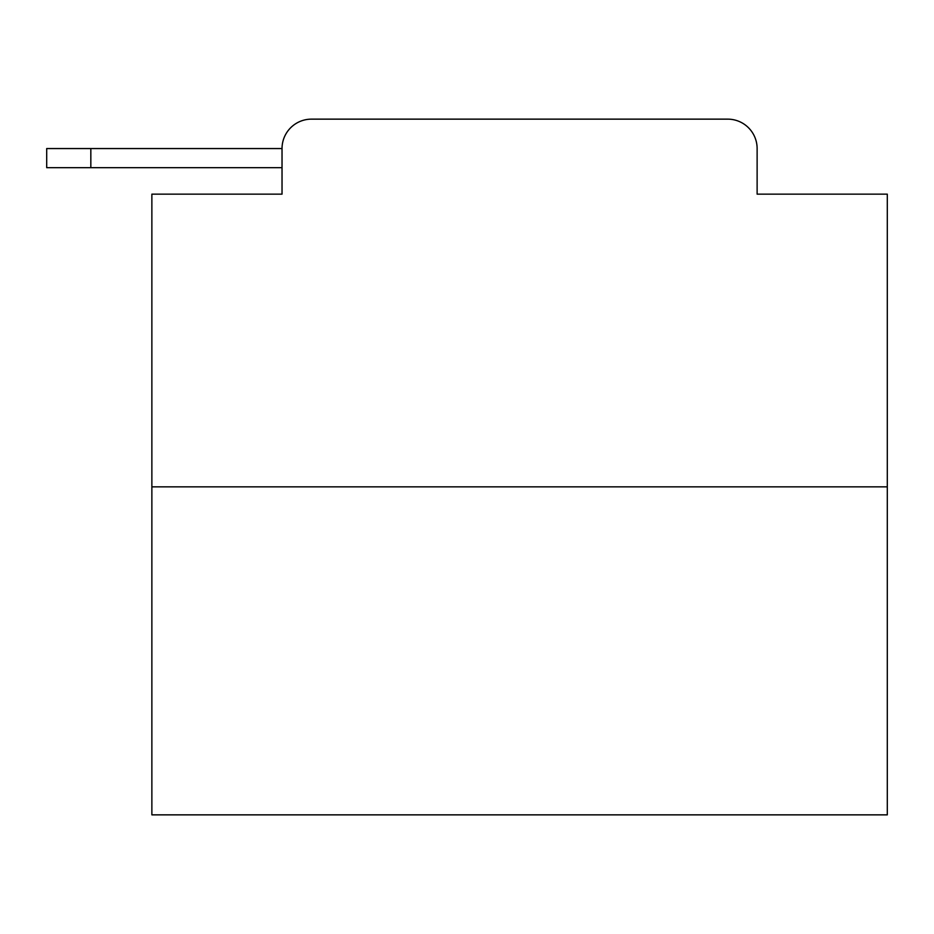<?xml version="1.0" encoding="UTF-8"?>
<svg xmlns="http://www.w3.org/2000/svg" width="934" height="934" viewBox="0 0 934 934"><rect width="100%" height="100%" fill="white"/><g stroke="black" fill="none" stroke-linecap="round" stroke-linejoin="round"><path stroke-width="1.4" d="M282.033 148.553L282.033 194.155L282.033 167.676L46.7 167.676L46.7 148.553L282.033 148.553A29.421 29.421 0 0 1 311.454 119.143L404.854 119.143M887.3 486.859L151.868 486.859L151.868 814.857L887.3 814.857L887.3 194.155L757.124 194.155L757.124 148.553A29.421 29.421 0 0 0 727.714 119.143L311.454 119.143M151.868 486.859L151.868 194.155L282.033 194.155M634.314 119.143L727.714 119.143M757.124 194.155L757.124 148.553M90.831 148.553L90.831 167.676"/></g></svg>
